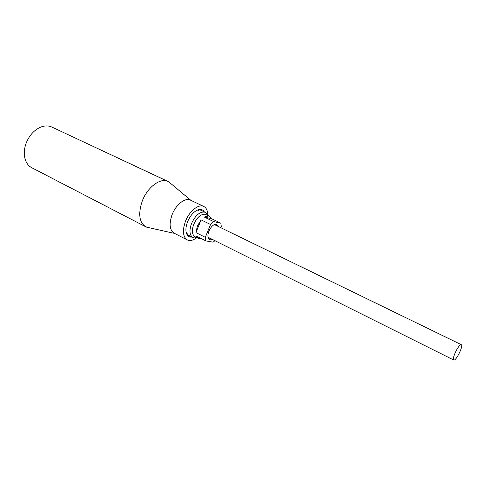 <?xml version="1.0" encoding="UTF-8"?>
<svg xmlns="http://www.w3.org/2000/svg" width="486" height="486" viewBox="0 0 486 486"><rect width="100%" height="100%" fill="white"/><g stroke="black" fill="none" stroke-linecap="round" stroke-linejoin="round"><path stroke-width="0.73" d="M191.934 237.034C190.05 237.271 188.55 236.676 187.426 235.248C185.348 232.089 185.409 227.539 187.608 221.61C191.034 214.095 195.22 210.025 200.165 209.411C201.982 209.43 203.373 210.256 204.327 211.896M207.808 215.438C207.801 210.875 206.459 207.88 203.774 206.459L190.439 200.123C185.263 197.31 175.987 204.485 172.141 214.545C168.928 223.846 169.59 230.06 174.134 233.189L187.286 239.902C190.044 241.171 193.234 240.412 196.86 237.636M203.774 206.459C198.695 203.695 189.443 211.015 185.524 221.179C182.244 230.571 182.827 236.816 187.286 239.902M170.799 183.532L167.992 181.454C160.55 177.475 147.507 187.098 142.307 200.937C138.006 213.694 139.13 222.296 145.66 226.743L149.02 227.703M167.992 181.454L51.874 127.059C48.545 125.54 44.87 125.54 40.848 127.059C34.22 129.914 29.318 135.302 26.129 143.236C24.112 148.886 23.765 154.141 25.096 159.001C26.341 163.12 28.577 166.036 31.809 167.749L145.66 226.743M210.73 238.59L208.609 237.854L207.929 236.354M212.406 239.428L210.231 239.823L208.822 238.997C207.589 237.247 207.625 234.623 208.931 231.117C210.967 226.707 213.378 224.368 216.167 224.101L218.694 226.676M196.794 237.599L194.692 237.952L192.863 237.502C189.528 235.188 189.097 230.498 191.581 223.426C195.275 215.565 199.558 211.775 204.43 212.054L206.732 213.524L207.741 215.407M220.923 227.764L221.33 226.768L220.851 223.183L213.706 221.628L204.26 217.048L208.67 215.954L209.417 216.215L205.086 214.229C200.803 214.004 197.043 217.345 193.793 224.253C191.599 230.479 191.976 234.61 194.91 236.652L198.458 238.444L196.52 236.202L205.882 240.916L213.117 242.192L214.946 240.698M205.329 237.332L195.937 232.624L197.383 226.033L201.083 219.879L210.535 224.489L205.329 237.332L205.882 240.916M213.706 221.628L210.535 224.489M213.53 225L215.511 224.672L217.011 225.856M201.404 238.656L198.458 238.444M204.26 217.048L211.483 218.664L220.851 223.183M209.417 216.215L211.483 218.664M195.937 232.624L201.083 219.879M455.267 352.581C457.551 347.842 459.483 345.2 461.056 344.653L461.311 344.695C463.595 345.358 456.615 360.132 454.046 360.083L453.748 360.035C452.958 359.251 453.462 356.76 455.267 352.581M198.197 210.468L200.165 209.411M174.565 233.408L146.614 227.169M190.876 200.329L168.903 181.952M187.067 233.037L187.426 235.248M208.208 237.861L208.652 238.079M208.609 237.854L208.822 238.997M207.024 215.067L206.732 213.524M214.891 224.307L215.341 224.52M215.128 224.629L216.167 224.101M199.29 209.478L205.268 212.352M186.946 234.507L192.863 237.502M196.089 237.247L194.692 237.952M214.314 224.544L461.311 344.695M208.287 237.375L453.748 360.035"/></g></svg>
